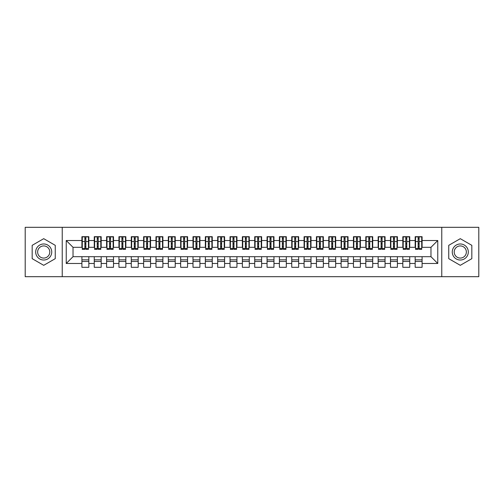 <?xml version="1.0" encoding="UTF-8"?>
<svg xmlns="http://www.w3.org/2000/svg" width="504" height="504" viewBox="0 0 504 504"><rect width="100%" height="100%" fill="white"/><g stroke="black" fill="none" stroke-linecap="round" stroke-linejoin="round"><path stroke-width="0.76" d="M441.769 276.683L478.8 276.683L478.8 227.317L441.769 227.317L441.769 276.683L62.231 276.683L62.231 227.317L25.2 227.317L25.2 276.683L62.231 276.683M418.137 244.163L419.12 244.163L418.137 244.163M422.087 259.837L415.17 259.837M415.17 261.444L422.087 261.444M405.789 244.163L406.778 244.163L405.789 244.163M409.739 259.837L402.828 259.837M402.828 261.444L409.739 261.444M393.448 244.163L394.437 244.163L393.448 244.163M397.398 259.837L390.487 259.837M390.487 261.444L397.398 261.444M381.106 244.163L382.095 244.163L381.106 244.163M385.056 259.837L378.145 259.837M378.145 261.444L385.056 261.444M368.764 244.163L369.753 244.163L368.764 244.163M372.714 259.837L365.803 259.837M365.803 261.444L372.714 261.444M356.423 244.163L357.405 244.163L356.423 244.163M360.373 259.837L353.455 259.837M353.455 261.444L360.373 261.444M344.081 244.163L345.064 244.163L344.081 244.163M348.025 259.837L341.114 259.837M341.114 261.444L348.025 261.444M331.733 244.163L332.722 244.163L331.733 244.163M335.683 259.837L328.772 259.837M328.772 261.444L335.683 261.444M319.391 244.163L320.38 244.163L319.391 244.163M323.341 259.837L316.43 259.837M316.43 261.444L323.341 261.444M307.049 244.163L308.038 244.163L307.049 244.163M311 259.837L304.088 259.837M304.088 261.444L311 261.444M294.708 244.163L295.697 244.163L294.708 244.163M298.658 259.837L291.747 259.837M291.747 261.444L298.658 261.444M282.366 244.163L283.349 244.163L282.366 244.163M286.316 259.837L279.399 259.837M279.399 261.444L286.316 261.444M270.018 244.163L271.007 244.163L270.018 244.163M273.968 259.837L267.057 259.837M267.057 261.444L273.968 261.444M257.676 244.163L258.665 244.163L257.676 244.163M261.626 259.837L254.715 259.837M254.715 261.444L261.626 261.444M245.335 244.163L246.324 244.163L245.335 244.163M249.285 259.837L242.374 259.837M242.374 261.444L249.285 261.444M232.993 244.163L233.982 244.163L232.993 244.163M236.943 259.837L230.032 259.837M230.032 261.444L236.943 261.444M220.651 244.163L221.634 244.163L220.651 244.163M224.601 259.837L217.684 259.837M217.684 261.444L224.601 261.444M208.303 244.163L209.292 244.163L208.303 244.163M212.253 259.837L205.342 259.837M205.342 261.444L212.253 261.444M195.962 244.163L196.951 244.163L195.962 244.163M199.912 259.837L193.001 259.837M193.001 261.444L199.912 261.444M183.62 244.163L184.609 244.163L183.62 244.163M187.57 259.837L180.659 259.837M180.659 261.444L187.57 261.444M171.278 244.163L172.267 244.163L171.278 244.163M175.228 259.837L168.317 259.837M168.317 261.444L175.228 261.444M158.936 244.163L159.919 244.163L158.936 244.163M162.887 259.837L155.975 259.837M155.975 261.444L162.887 261.444M146.595 244.163L147.578 244.163L146.595 244.163M150.545 259.837L143.627 259.837M143.627 261.444L150.545 261.444M134.247 244.163L135.236 244.163L134.247 244.163M138.197 259.837L131.286 259.837M131.286 261.444L138.197 261.444M121.905 244.163L122.894 244.163L121.905 244.163M125.855 259.837L118.944 259.837M118.944 261.444L125.855 261.444M109.563 244.163L110.552 244.163L109.563 244.163M113.513 259.837L106.602 259.837M106.602 261.444L113.513 261.444M97.222 244.163L98.211 244.163L97.222 244.163M101.172 259.837L94.261 259.837M94.261 261.444L101.172 261.444M441.769 227.317L62.231 227.317M82.284 247.313L73.03 247.313L66.238 240.521L66.238 263.479L81.913 263.479L81.913 267.303L88.83 267.303L88.83 263.479L94.261 263.479L94.261 267.303L101.172 267.303L101.172 263.479L106.602 263.479L106.602 267.303L113.513 267.303L113.513 263.479L118.944 263.479L118.944 267.303L125.855 267.303L125.855 263.479L131.286 263.479L131.286 267.303L138.197 267.303L138.197 263.479L143.627 263.479L143.627 267.303L150.545 267.303L150.545 263.479L155.975 263.479L155.975 267.303L162.887 267.303L162.887 263.479L168.317 263.479L168.317 267.303L175.228 267.303L175.228 263.479L180.659 263.479L180.659 267.303L187.57 267.303L187.57 263.479L193.001 263.479L193.001 267.303L199.912 267.303L199.912 263.479L205.342 263.479L205.342 267.303L212.253 267.303L212.253 263.479L217.684 263.479L217.684 267.303L224.601 267.303L224.601 263.479L230.032 263.479L230.032 267.303L236.943 267.303L236.943 263.479L242.374 263.479L242.374 267.303L249.285 267.303L249.285 263.479L254.715 263.479L254.715 267.303L261.626 267.303L261.626 263.479L267.057 263.479L267.057 267.303L273.968 267.303L273.968 263.479L279.399 263.479L279.399 267.303L286.316 267.303L286.316 263.479L291.747 263.479L291.747 267.303L298.658 267.303L298.658 263.479L304.088 263.479L304.088 267.303L311 267.303L311 263.479L316.43 263.479L316.43 267.303L323.341 267.303L323.341 263.479L328.772 263.479L328.772 267.303L335.683 267.303L335.683 263.479L341.114 263.479L341.114 267.303L348.025 267.303L348.025 263.479L353.455 263.479L353.455 267.303L360.373 267.303L360.373 263.479L365.803 263.479L365.803 267.303L372.714 267.303L372.714 263.479L378.145 263.479L378.145 267.303L385.056 267.303L385.056 263.479L390.487 263.479L390.487 267.303L397.398 267.303L397.398 263.479L402.828 263.479L402.828 267.303L409.739 267.303L409.739 263.479L415.17 263.479L415.17 267.303L422.087 267.303L422.087 256.687L430.97 256.687L430.97 247.313L421.716 247.313M66.238 240.521L81.913 240.521L81.913 247.313M430.97 247.313L437.762 240.521L422.087 240.521L422.087 236.697L415.17 236.697L415.17 240.521L409.739 240.521L409.739 236.697L402.828 236.697L402.828 240.521L397.398 240.521L397.398 236.697L390.487 236.697L390.487 240.521L385.056 240.521L385.056 236.697L378.145 236.697L378.145 240.521L372.714 240.521L372.714 236.697L365.803 236.697L365.803 240.521L360.373 240.521L360.373 236.697L353.455 236.697L353.455 240.521L348.025 240.521L348.025 236.697L341.114 236.697L341.114 240.521L335.683 240.521L335.683 236.697L328.772 236.697L328.772 240.521L323.341 240.521L323.341 236.697L316.43 236.697L316.43 240.521L311 240.521L311 236.697L304.088 236.697L304.088 240.521L298.658 240.521L298.658 236.697L291.747 236.697L291.747 240.521L286.316 240.521L286.316 236.697L279.399 236.697L279.399 240.521L273.968 240.521L273.968 236.697L267.057 236.697L267.057 240.521L261.626 240.521L261.626 236.697L254.715 236.697L254.715 240.521L249.285 240.521L249.285 236.697L242.374 236.697L242.374 240.521L236.943 240.521L236.943 236.697L230.032 236.697L230.032 240.521L224.601 240.521L224.601 236.697L217.684 236.697L217.684 240.521L212.253 240.521L212.253 236.697L205.342 236.697L205.342 240.521L199.912 240.521L199.912 236.697L193.001 236.697L193.001 240.521L187.57 240.521L187.57 236.697L180.659 236.697L180.659 240.521L175.228 240.521L175.228 236.697L168.317 236.697L168.317 240.521L162.887 240.521L162.887 236.697L155.975 236.697L155.975 240.521L150.545 240.521L150.545 236.697L143.627 236.697L143.627 240.521L138.197 240.521L138.197 236.697L131.286 236.697L131.286 240.521L125.855 240.521L125.855 236.697L118.944 236.697L118.944 240.521L113.513 240.521L113.513 236.697L106.602 236.697L106.602 240.521L101.172 240.521L101.172 236.697L94.261 236.697L94.261 240.521L88.83 240.521L88.83 236.697L81.913 236.697L81.913 240.521M437.762 240.521L437.762 263.479L422.087 263.479M409.739 263.479L409.739 256.687L422.087 256.687M415.17 263.479L415.17 256.687M422.087 240.521L422.087 247.313M397.398 263.479L397.398 256.687L409.739 256.687M402.828 263.479L402.828 256.687M415.17 240.521L415.17 247.313L409.374 247.313M409.739 240.521L409.739 247.313M385.056 263.479L385.056 256.687L397.398 256.687M390.487 263.479L390.487 256.687M402.828 240.521L402.828 247.313L397.026 247.313M397.398 240.521L397.398 247.313M372.714 263.479L372.714 256.687L385.056 256.687M378.145 263.479L378.145 256.687M390.487 240.521L390.487 247.313L384.684 247.313M385.056 240.521L385.056 247.313M360.373 263.479L360.373 256.687L372.714 256.687M365.803 263.479L365.803 256.687M378.145 240.521L378.145 247.313L372.343 247.313M372.714 240.521L372.714 247.313M348.025 263.479L348.025 256.687L360.373 256.687M353.455 263.479L353.455 256.687M365.803 240.521L365.803 247.313L360.001 247.313M360.373 240.521L360.373 247.313M335.683 263.479L335.683 256.687L348.025 256.687M341.114 263.479L341.114 256.687M353.455 240.521L353.455 247.313L347.659 247.313M348.025 240.521L348.025 247.313M323.341 263.479L323.341 256.687L335.683 256.687M328.772 263.479L328.772 256.687M341.114 240.521L341.114 247.313L335.311 247.313M335.683 240.521L335.683 247.313M311 263.479L311 256.687L323.341 256.687M316.43 263.479L316.43 256.687M328.772 240.521L328.772 247.313L322.969 247.313M323.341 240.521L323.341 247.313M298.658 263.479L298.658 256.687L311 256.687M304.088 263.479L304.088 256.687M316.43 240.521L316.43 247.313L310.628 247.313M311 240.521L311 247.313M286.316 263.479L286.316 256.687L298.658 256.687M291.747 263.479L291.747 256.687M304.088 240.521L304.088 247.313L298.286 247.313M298.658 240.521L298.658 247.313M273.968 263.479L273.968 256.687L286.316 256.687M279.399 263.479L279.399 256.687M291.747 240.521L291.747 247.313L285.944 247.313M286.316 240.521L286.316 247.313M261.626 263.479L261.626 256.687L273.968 256.687M267.057 263.479L267.057 256.687M279.399 240.521L279.399 247.313L273.603 247.313M273.968 240.521L273.968 247.313M249.285 263.479L249.285 256.687L261.626 256.687M254.715 263.479L254.715 256.687M267.057 240.521L267.057 247.313L261.255 247.313M261.626 240.521L261.626 247.313M236.943 263.479L236.943 256.687L249.285 256.687M242.374 263.479L242.374 256.687M254.715 240.521L254.715 247.313L248.913 247.313M249.285 240.521L249.285 247.313M224.601 263.479L224.601 256.687L236.943 256.687M230.032 263.479L230.032 256.687M242.374 240.521L242.374 247.313L236.571 247.313M236.943 240.521L236.943 247.313M212.253 263.479L212.253 256.687L224.601 256.687M217.684 263.479L217.684 256.687M230.032 240.521L230.032 247.313L224.23 247.313M224.601 240.521L224.601 247.313M199.912 263.479L199.912 256.687L212.253 256.687M205.342 263.479L205.342 256.687M217.684 240.521L217.684 247.313L211.888 247.313M212.253 240.521L212.253 247.313M187.57 263.479L187.57 256.687L199.912 256.687M193.001 263.479L193.001 256.687M205.342 240.521L205.342 247.313L199.54 247.313M199.912 240.521L199.912 247.313M175.228 263.479L175.228 256.687L187.57 256.687M180.659 263.479L180.659 256.687M193.001 240.521L193.001 247.313L187.198 247.313M187.57 240.521L187.57 247.313M162.887 263.479L162.887 256.687L175.228 256.687M168.317 263.479L168.317 256.687M180.659 240.521L180.659 247.313L174.857 247.313M175.228 240.521L175.228 247.313M150.545 263.479L150.545 256.687L162.887 256.687M155.975 263.479L155.975 256.687M168.317 240.521L168.317 247.313L162.515 247.313M162.887 240.521L162.887 247.313M138.197 263.479L138.197 256.687L150.545 256.687M143.627 263.479L143.627 256.687M155.975 240.521L155.975 247.313L150.173 247.313M150.545 240.521L150.545 247.313M125.855 263.479L125.855 256.687L138.197 256.687M131.286 263.479L131.286 256.687M143.627 240.521L143.627 247.313L137.831 247.313M138.197 240.521L138.197 247.313M113.513 263.479L113.513 256.687L125.855 256.687M118.944 263.479L118.944 256.687M131.286 240.521L131.286 247.313L125.483 247.313M125.855 240.521L125.855 247.313M101.172 263.479L101.172 256.687L113.513 256.687M106.602 263.479L106.602 256.687M118.944 240.521L118.944 247.313L113.142 247.313M113.513 240.521L113.513 247.313M88.83 263.479L88.83 256.687L101.172 256.687M94.261 263.479L94.261 256.687M106.602 240.521L106.602 247.313L100.8 247.313M101.172 240.521L101.172 247.313M84.88 244.163L85.863 244.163L84.88 244.163M88.83 259.837L81.913 259.837M81.913 261.444L88.83 261.444M66.238 263.479L73.03 256.687L88.83 256.687M81.913 263.479L81.913 256.687M94.261 240.521L94.261 247.313L88.458 247.313M88.83 240.521L88.83 247.313M55.257 245.335L43.716 238.676L32.174 245.335L32.174 258.665L43.716 265.325L55.257 258.665L55.257 245.335L55.257 258.665L43.716 265.325L32.174 258.665L32.174 245.335L43.716 238.676L55.257 245.335M448.743 245.335L448.743 258.665L460.284 265.325L471.826 258.665L471.826 245.335L460.284 238.676L448.743 245.335L460.284 238.676L471.826 245.335L471.826 258.665L460.284 265.325L448.743 258.665L448.743 245.335M73.03 247.313L73.03 256.687M415.542 247.313L415.17 247.313M403.2 247.313L402.828 247.313M390.858 247.313L390.487 247.313M378.517 247.313L378.145 247.313M366.169 247.313L365.803 247.313M353.827 247.313L353.455 247.313M341.485 247.313L341.114 247.313M329.144 247.313L328.772 247.313M316.802 247.313L316.43 247.313M304.46 247.313L304.088 247.313M292.112 247.313L291.747 247.313M279.77 247.313L279.399 247.313M267.429 247.313L267.057 247.313M255.087 247.313L254.715 247.313M242.745 247.313L242.374 247.313M230.397 247.313L230.032 247.313M218.056 247.313L217.684 247.313M205.714 247.313L205.342 247.313M193.372 247.313L193.001 247.313M181.031 247.313L180.659 247.313M168.689 247.313L168.317 247.313M156.341 247.313L155.975 247.313M143.999 247.313L143.627 247.313M131.657 247.313L131.286 247.313M119.316 247.313L118.944 247.313M106.974 247.313L106.602 247.313M94.626 247.313L94.261 247.313M437.762 263.479L430.97 256.687M82.284 236.817L88.458 236.817L82.284 236.817L82.284 249.348L84.88 249.348L84.88 236.867L88.458 236.88L88.458 249.348L85.863 249.348L85.863 236.88M84.88 238.468L85.863 238.468M84.88 248.308L85.863 248.308M85.863 246.758L84.88 246.758M84.88 246.154L85.863 246.154M88.83 242.556L88.458 242.556M88.83 244.163L88.458 244.163M82.284 242.556L81.913 242.556M82.284 244.163L81.913 244.163M94.626 236.817L100.8 236.817L94.626 236.817L94.626 249.348L97.222 249.348L97.222 236.867L100.8 236.88L100.8 249.348L98.211 249.348L98.211 236.88M97.222 238.468L98.211 238.468M97.222 248.308L98.211 248.308M98.211 246.758L97.222 246.758M97.222 246.154L98.211 246.154M101.172 242.556L100.8 242.556M101.172 244.163L100.8 244.163M94.626 242.556L94.261 242.556M94.626 244.163L94.261 244.163M106.974 236.817L113.142 236.817L106.974 236.817L106.974 249.348L109.563 249.348L109.563 236.867L113.142 236.88L113.142 249.348L110.552 249.348L110.552 236.88M109.563 238.468L110.552 238.468M109.563 248.308L110.552 248.308M110.552 246.758L109.563 246.758M109.563 246.154L110.552 246.154M113.513 242.556L113.142 242.556M113.513 244.163L113.142 244.163M106.974 242.556L106.602 242.556M106.974 244.163L106.602 244.163M119.316 236.817L125.483 236.817L119.316 236.817L119.316 249.348L121.905 249.348L121.905 236.867L125.483 236.88L125.483 249.348L122.894 249.348L122.894 236.88M121.905 238.468L122.894 238.468M121.905 248.308L122.894 248.308M122.894 246.758L121.905 246.758M121.905 246.154L122.894 246.154M125.855 242.556L125.483 242.556M125.855 244.163L125.483 244.163M119.316 242.556L118.944 242.556M119.316 244.163L118.944 244.163M131.657 236.817L137.831 236.817L131.657 236.817L131.657 249.348L134.247 249.348L134.247 236.867L137.831 236.88L137.831 249.348L135.236 249.348L135.236 236.88M134.247 238.468L135.236 238.468M134.247 248.308L135.236 248.308M135.236 246.758L134.247 246.758M134.247 246.154L135.236 246.154M138.197 242.556L137.831 242.556M138.197 244.163L137.831 244.163M131.657 242.556L131.286 242.556M131.657 244.163L131.286 244.163M43.716 243.98A8.02 8.02 0 0 0 35.69 252A8.02 8.02 0 0 0 43.716 260.02A8.02 8.02 0 0 0 51.736 252A8.02 8.02 0 0 0 43.716 243.98M43.716 245.927A6.073 6.073 0 0 0 37.642 252A6.073 6.073 0 0 0 43.716 258.073A6.073 6.073 0 0 0 49.789 252A6.073 6.073 0 0 0 43.716 245.927M460.284 243.98A8.02 8.02 0 0 0 452.264 252A8.02 8.02 0 0 0 460.284 260.02A8.02 8.02 0 0 0 468.31 252A8.02 8.02 0 0 0 460.284 243.98M460.284 245.927A6.073 6.073 0 0 0 454.211 252A6.073 6.073 0 0 0 460.284 258.073A6.073 6.073 0 0 0 466.358 252A6.073 6.073 0 0 0 460.284 245.927M143.999 236.817L150.173 236.817L143.999 236.817L143.999 249.348L146.595 249.348L146.595 236.867L150.173 236.88L150.173 249.348L147.578 249.348L147.578 236.88M146.595 238.468L147.578 238.468M146.595 248.308L147.578 248.308M147.578 246.758L146.595 246.758M146.595 246.154L147.578 246.154M150.545 242.556L150.173 242.556M150.545 244.163L150.173 244.163M143.999 242.556L143.627 242.556M143.999 244.163L143.627 244.163M156.341 236.817L162.515 236.817L156.341 236.817L156.341 249.348L158.936 249.348L158.936 236.867L162.515 236.88L162.515 249.348L159.919 249.348L159.919 236.88M158.936 238.468L159.919 238.468M158.936 248.308L159.919 248.308M159.919 246.758L158.936 246.758M158.936 246.154L159.919 246.154M162.887 242.556L162.515 242.556M162.887 244.163L162.515 244.163M156.341 242.556L155.975 242.556M156.341 244.163L155.975 244.163M168.689 236.817L174.857 236.817L168.689 236.817L168.689 249.348L171.278 249.348L171.278 236.867L174.857 236.88L174.857 249.348L172.267 249.348L172.267 236.88M171.278 238.468L172.267 238.468M171.278 248.308L172.267 248.308M172.267 246.758L171.278 246.758M171.278 246.154L172.267 246.154M175.228 242.556L174.857 242.556M175.228 244.163L174.857 244.163M168.689 242.556L168.317 242.556M168.689 244.163L168.317 244.163M181.031 236.817L187.198 236.817L181.031 236.817L181.031 249.348L183.62 249.348L183.62 236.867L187.198 236.88L187.198 249.348L184.609 249.348L184.609 236.88M183.62 238.468L184.609 238.468M183.62 248.308L184.609 248.308M184.609 246.758L183.62 246.758M183.62 246.154L184.609 246.154M187.57 242.556L187.198 242.556M187.57 244.163L187.198 244.163M181.031 242.556L180.659 242.556M181.031 244.163L180.659 244.163M193.372 236.817L199.54 236.817L193.372 236.817L193.372 249.348L195.962 249.348L195.962 236.867L199.54 236.88L199.54 249.348L196.951 249.348L196.951 236.88M195.962 238.468L196.951 238.468M195.962 248.308L196.951 248.308M196.951 246.758L195.962 246.758M195.962 246.154L196.951 246.154M199.912 242.556L199.54 242.556M199.912 244.163L199.54 244.163M193.372 242.556L193.001 242.556M193.372 244.163L193.001 244.163M205.714 236.817L211.888 236.817L205.714 236.817L205.714 249.348L208.303 249.348L208.303 236.867L211.888 236.88L211.888 249.348L209.292 249.348L209.292 236.88M208.303 238.468L209.292 238.468M208.303 248.308L209.292 248.308M209.292 246.758L208.303 246.758M208.303 246.154L209.292 246.154M212.253 242.556L211.888 242.556M212.253 244.163L211.888 244.163M205.714 242.556L205.342 242.556M205.714 244.163L205.342 244.163M218.056 236.817L224.23 236.817L218.056 236.817L218.056 249.348L220.651 249.348L220.651 236.867L224.23 236.88L224.23 249.348L221.634 249.348L221.634 236.88M220.651 238.468L221.634 238.468M220.651 248.308L221.634 248.308M221.634 246.758L220.651 246.758M220.651 246.154L221.634 246.154M224.601 242.556L224.23 242.556M224.601 244.163L224.23 244.163M218.056 242.556L217.684 242.556M218.056 244.163L217.684 244.163M230.397 236.817L236.571 236.817L230.397 236.817L230.397 249.348L232.993 249.348L232.993 236.867L236.571 236.88L236.571 249.348L233.982 249.348L233.982 236.88M232.993 238.468L233.982 238.468M232.993 248.308L233.982 248.308M233.982 246.758L232.993 246.758M232.993 246.154L233.982 246.154M236.943 242.556L236.571 242.556M236.943 244.163L236.571 244.163M230.397 242.556L230.032 242.556M230.397 244.163L230.032 244.163M242.745 236.817L248.913 236.817L242.745 236.817L242.745 249.348L245.335 249.348L245.335 236.867L248.913 236.88L248.913 249.348L246.324 249.348L246.324 236.88M245.335 238.468L246.324 238.468M245.335 248.308L246.324 248.308M246.324 246.758L245.335 246.758M245.335 246.154L246.324 246.154M249.285 242.556L248.913 242.556M249.285 244.163L248.913 244.163M242.745 242.556L242.374 242.556M242.745 244.163L242.374 244.163M255.087 236.817L261.255 236.817L255.087 236.817L255.087 249.348L257.676 249.348L257.676 236.867L261.255 236.88L261.255 249.348L258.665 249.348L258.665 236.88M257.676 238.468L258.665 238.468M257.676 248.308L258.665 248.308M258.665 246.758L257.676 246.758M257.676 246.154L258.665 246.154M261.626 242.556L261.255 242.556M261.626 244.163L261.255 244.163M255.087 242.556L254.715 242.556M255.087 244.163L254.715 244.163M267.429 236.817L273.603 236.817L267.429 236.817L267.429 249.348L270.018 249.348L270.018 236.867L273.603 236.88L273.603 249.348L271.007 249.348L271.007 236.88M270.018 238.468L271.007 238.468M270.018 248.308L271.007 248.308M271.007 246.758L270.018 246.758M270.018 246.154L271.007 246.154M273.968 242.556L273.603 242.556M273.968 244.163L273.603 244.163M267.429 242.556L267.057 242.556M267.429 244.163L267.057 244.163M279.77 236.817L285.944 236.817L279.77 236.817L279.77 249.348L282.366 249.348L282.366 236.867L285.944 236.88L285.944 249.348L283.349 249.348L283.349 236.88M282.366 238.468L283.349 238.468M282.366 248.308L283.349 248.308M283.349 246.758L282.366 246.758M282.366 246.154L283.349 246.154M286.316 242.556L285.944 242.556M286.316 244.163L285.944 244.163M279.77 242.556L279.399 242.556M279.77 244.163L279.399 244.163M292.112 236.817L298.286 236.817L292.112 236.817L292.112 249.348L294.708 249.348L294.708 236.867L298.286 236.88L298.286 249.348L295.697 249.348L295.697 236.88M294.708 238.468L295.697 238.468M294.708 248.308L295.697 248.308M295.697 246.758L294.708 246.758M294.708 246.154L295.697 246.154M298.658 242.556L298.286 242.556M298.658 244.163L298.286 244.163M292.112 242.556L291.747 242.556M292.112 244.163L291.747 244.163M304.46 236.817L310.628 236.817L304.46 236.817L304.46 249.348L307.049 249.348L307.049 236.867L310.628 236.88L310.628 249.348L308.038 249.348L308.038 236.88M307.049 238.468L308.038 238.468M307.049 248.308L308.038 248.308M308.038 246.758L307.049 246.758M307.049 246.154L308.038 246.154M311 242.556L310.628 242.556M311 244.163L310.628 244.163M304.46 242.556L304.088 242.556M304.46 244.163L304.088 244.163M316.802 236.817L322.969 236.817L316.802 236.817L316.802 249.348L319.391 249.348L319.391 236.867L322.969 236.88L322.969 249.348L320.38 249.348L320.38 236.88M319.391 238.468L320.38 238.468M319.391 248.308L320.38 248.308M320.38 246.758L319.391 246.758M319.391 246.154L320.38 246.154M323.341 242.556L322.969 242.556M323.341 244.163L322.969 244.163M316.802 242.556L316.43 242.556M316.802 244.163L316.43 244.163M329.144 236.817L335.311 236.817L329.144 236.817L329.144 249.348L331.733 249.348L331.733 236.867L335.311 236.88L335.311 249.348L332.722 249.348L332.722 236.88M331.733 238.468L332.722 238.468M331.733 248.308L332.722 248.308M332.722 246.758L331.733 246.758M331.733 246.154L332.722 246.154M335.683 242.556L335.311 242.556M335.683 244.163L335.311 244.163M329.144 242.556L328.772 242.556M329.144 244.163L328.772 244.163M341.485 236.817L347.659 236.817L341.485 236.817L341.485 249.348L344.081 249.348L344.081 236.867L347.659 236.88L347.659 249.348L345.064 249.348L345.064 236.88M344.081 238.468L345.064 238.468M344.081 248.308L345.064 248.308M345.064 246.758L344.081 246.758M344.081 246.154L345.064 246.154M348.025 242.556L347.659 242.556M348.025 244.163L347.659 244.163M341.485 242.556L341.114 242.556M341.485 244.163L341.114 244.163M353.827 236.817L360.001 236.817L353.827 236.817L353.827 249.348L356.423 249.348L356.423 236.867L360.001 236.88L360.001 249.348L357.405 249.348L357.405 236.88M356.423 238.468L357.405 238.468M356.423 248.308L357.405 248.308M357.405 246.758L356.423 246.758M356.423 246.154L357.405 246.154M360.373 242.556L360.001 242.556M360.373 244.163L360.001 244.163M353.827 242.556L353.455 242.556M353.827 244.163L353.455 244.163M366.169 236.817L372.343 236.817L366.169 236.817L366.169 249.348L368.764 249.348L368.764 236.867L372.343 236.88L372.343 249.348L369.753 249.348L369.753 236.88M368.764 238.468L369.753 238.468M368.764 248.308L369.753 248.308M369.753 246.758L368.764 246.758M368.764 246.154L369.753 246.154M372.714 242.556L372.343 242.556M372.714 244.163L372.343 244.163M366.169 242.556L365.803 242.556M366.169 244.163L365.803 244.163M378.517 236.817L384.684 236.817L378.517 236.817L378.517 249.348L381.106 249.348L381.106 236.867L384.684 236.88L384.684 249.348L382.095 249.348L382.095 236.88M381.106 238.468L382.095 238.468M381.106 248.308L382.095 248.308M382.095 246.758L381.106 246.758M381.106 246.154L382.095 246.154M385.056 242.556L384.684 242.556M385.056 244.163L384.684 244.163M378.517 242.556L378.145 242.556M378.517 244.163L378.145 244.163M390.858 236.817L397.026 236.817L390.858 236.817L390.858 249.348L393.448 249.348L393.448 236.867L397.026 236.88L397.026 249.348L394.437 249.348L394.437 236.88M393.448 238.468L394.437 238.468M393.448 248.308L394.437 248.308M394.437 246.758L393.448 246.758M393.448 246.154L394.437 246.154M397.398 242.556L397.026 242.556M397.398 244.163L397.026 244.163M390.858 242.556L390.487 242.556M390.858 244.163L390.487 244.163M403.2 236.817L409.374 236.817L403.2 236.817L403.2 249.348L405.789 249.348L405.789 236.867L409.374 236.88L409.374 249.348L406.778 249.348L406.778 236.88M405.789 238.468L406.778 238.468M405.789 248.308L406.778 248.308M406.778 246.758L405.789 246.758M405.789 246.154L406.778 246.154M409.739 242.556L409.374 242.556M409.739 244.163L409.374 244.163M403.2 242.556L402.828 242.556M403.2 244.163L402.828 244.163M415.542 236.817L421.716 236.817L415.542 236.817L415.542 249.348L418.137 249.348L418.137 236.867L421.716 236.88L421.716 249.348L419.12 249.348L419.12 236.88M418.137 238.468L419.12 238.468M418.137 248.308L419.12 248.308M419.12 246.758L418.137 246.758M418.137 246.154L419.12 246.154M422.087 242.556L421.716 242.556M422.087 244.163L421.716 244.163M415.542 242.556L415.17 242.556M415.542 244.163L415.17 244.163M82.284 236.88L84.88 236.88M85.863 248.497L88.458 248.497M85.863 241.548L88.458 241.548M82.284 248.497L84.88 248.497M82.284 241.548L84.88 241.548M84.88 243.218L85.863 243.218M84.88 238.795L85.863 238.795M94.626 236.88L97.222 236.88M98.211 248.497L100.8 248.497M98.211 241.548L100.8 241.548M94.626 248.497L97.222 248.497M94.626 241.548L97.222 241.548M97.222 243.218L98.211 243.218M97.222 238.795L98.211 238.795M106.974 236.88L109.563 236.88M110.552 248.497L113.142 248.497M110.552 241.548L113.142 241.548M106.974 248.497L109.563 248.497M106.974 241.548L109.563 241.548M109.563 243.218L110.552 243.218M109.563 238.795L110.552 238.795M119.316 236.88L121.905 236.88M122.894 248.497L125.483 248.497M122.894 241.548L125.483 241.548M119.316 248.497L121.905 248.497M119.316 241.548L121.905 241.548M121.905 243.218L122.894 243.218M121.905 238.795L122.894 238.795M131.657 236.88L134.247 236.88M135.236 248.497L137.831 248.497M135.236 241.548L137.831 241.548M131.657 248.497L134.247 248.497M131.657 241.548L134.247 241.548M134.247 243.218L135.236 243.218M134.247 238.795L135.236 238.795M143.999 236.88L146.595 236.88M147.578 248.497L150.173 248.497M147.578 241.548L150.173 241.548M143.999 248.497L146.595 248.497M143.999 241.548L146.595 241.548M146.595 243.218L147.578 243.218M146.595 238.795L147.578 238.795M156.341 236.88L158.936 236.88M159.919 248.497L162.515 248.497M159.919 241.548L162.515 241.548M156.341 248.497L158.936 248.497M156.341 241.548L158.936 241.548M158.936 243.218L159.919 243.218M158.936 238.795L159.919 238.795M168.689 236.88L171.278 236.88M172.267 248.497L174.857 248.497M172.267 241.548L174.857 241.548M168.689 248.497L171.278 248.497M168.689 241.548L171.278 241.548M171.278 243.218L172.267 243.218M171.278 238.795L172.267 238.795M181.031 236.88L183.62 236.88M184.609 248.497L187.198 248.497M184.609 241.548L187.198 241.548M181.031 248.497L183.62 248.497M181.031 241.548L183.62 241.548M183.62 243.218L184.609 243.218M183.62 238.795L184.609 238.795M193.372 236.88L195.962 236.88M196.951 248.497L199.54 248.497M196.951 241.548L199.54 241.548M193.372 248.497L195.962 248.497M193.372 241.548L195.962 241.548M195.962 243.218L196.951 243.218M195.962 238.795L196.951 238.795M205.714 236.88L208.303 236.88M209.292 248.497L211.888 248.497M209.292 241.548L211.888 241.548M205.714 248.497L208.303 248.497M205.714 241.548L208.303 241.548M208.303 243.218L209.292 243.218M208.303 238.795L209.292 238.795M218.056 236.88L220.651 236.88M221.634 248.497L224.23 248.497M221.634 241.548L224.23 241.548M218.056 248.497L220.651 248.497M218.056 241.548L220.651 241.548M220.651 243.218L221.634 243.218M220.651 238.795L221.634 238.795M230.397 236.88L232.993 236.88M233.982 248.497L236.571 248.497M233.982 241.548L236.571 241.548M230.397 248.497L232.993 248.497M230.397 241.548L232.993 241.548M232.993 243.218L233.982 243.218M232.993 238.795L233.982 238.795M242.745 236.88L245.335 236.88M246.324 248.497L248.913 248.497M246.324 241.548L248.913 241.548M242.745 248.497L245.335 248.497M242.745 241.548L245.335 241.548M245.335 243.218L246.324 243.218M245.335 238.795L246.324 238.795M255.087 236.88L257.676 236.88M258.665 248.497L261.255 248.497M258.665 241.548L261.255 241.548M255.087 248.497L257.676 248.497M255.087 241.548L257.676 241.548M257.676 243.218L258.665 243.218M257.676 238.795L258.665 238.795M267.429 236.88L270.018 236.88M271.007 248.497L273.603 248.497M271.007 241.548L273.603 241.548M267.429 248.497L270.018 248.497M267.429 241.548L270.018 241.548M270.018 243.218L271.007 243.218M270.018 238.795L271.007 238.795M279.77 236.88L282.366 236.88M283.349 248.497L285.944 248.497M283.349 241.548L285.944 241.548M279.77 248.497L282.366 248.497M279.77 241.548L282.366 241.548M282.366 243.218L283.349 243.218M282.366 238.795L283.349 238.795M292.112 236.88L294.708 236.88M295.697 248.497L298.286 248.497M295.697 241.548L298.286 241.548M292.112 248.497L294.708 248.497M292.112 241.548L294.708 241.548M294.708 243.218L295.697 243.218M294.708 238.795L295.697 238.795M304.46 236.88L307.049 236.88M308.038 248.497L310.628 248.497M308.038 241.548L310.628 241.548M304.46 248.497L307.049 248.497M304.46 241.548L307.049 241.548M307.049 243.218L308.038 243.218M307.049 238.795L308.038 238.795M316.802 236.88L319.391 236.88M320.38 248.497L322.969 248.497M320.38 241.548L322.969 241.548M316.802 248.497L319.391 248.497M316.802 241.548L319.391 241.548M319.391 243.218L320.38 243.218M319.391 238.795L320.38 238.795M329.144 236.88L331.733 236.88M332.722 248.497L335.311 248.497M332.722 241.548L335.311 241.548M329.144 248.497L331.733 248.497M329.144 241.548L331.733 241.548M331.733 243.218L332.722 243.218M331.733 238.795L332.722 238.795M341.485 236.88L344.081 236.88M345.064 248.497L347.659 248.497M345.064 241.548L347.659 241.548M341.485 248.497L344.081 248.497M341.485 241.548L344.081 241.548M344.081 243.218L345.064 243.218M344.081 238.795L345.064 238.795M353.827 236.88L356.423 236.88M357.405 248.497L360.001 248.497M357.405 241.548L360.001 241.548M353.827 248.497L356.423 248.497M353.827 241.548L356.423 241.548M356.423 243.218L357.405 243.218M356.423 238.795L357.405 238.795M366.169 236.88L368.764 236.88M369.753 248.497L372.343 248.497M369.753 241.548L372.343 241.548M366.169 248.497L368.764 248.497M366.169 241.548L368.764 241.548M368.764 243.218L369.753 243.218M368.764 238.795L369.753 238.795M378.517 236.88L381.106 236.88M382.095 248.497L384.684 248.497M382.095 241.548L384.684 241.548M378.517 248.497L381.106 248.497M378.517 241.548L381.106 241.548M381.106 243.218L382.095 243.218M381.106 238.795L382.095 238.795M390.858 236.88L393.448 236.88M394.437 248.497L397.026 248.497M394.437 241.548L397.026 241.548M390.858 248.497L393.448 248.497M390.858 241.548L393.448 241.548M393.448 243.218L394.437 243.218M393.448 238.795L394.437 238.795M403.2 236.88L405.789 236.88M406.778 248.497L409.374 248.497M406.778 241.548L409.374 241.548M403.2 248.497L405.789 248.497M403.2 241.548L405.789 241.548M405.789 243.218L406.778 243.218M405.789 238.795L406.778 238.795M415.542 236.88L418.137 236.88M419.12 248.497L421.716 248.497M419.12 241.548L421.716 241.548M415.542 248.497L418.137 248.497M415.542 241.548L418.137 241.548M418.137 243.218L419.12 243.218M418.137 238.795L419.12 238.795"/></g></svg>
